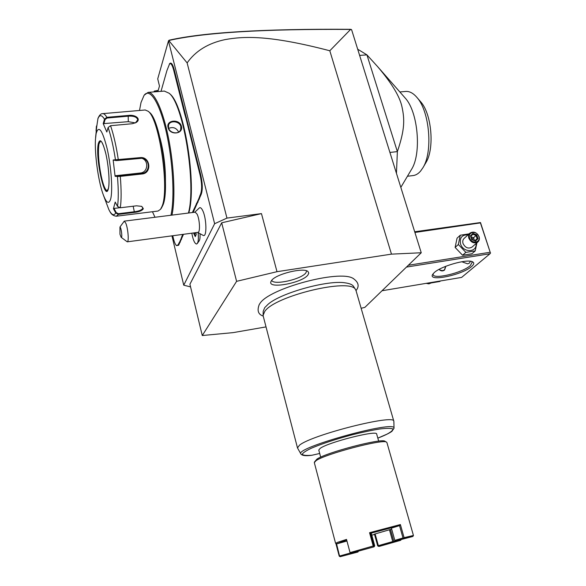 <?xml version="1.0" encoding="UTF-8"?>
<svg xmlns="http://www.w3.org/2000/svg" width="586" height="586" viewBox="0 0 586 586"><rect width="100%" height="100%" fill="white"/><g stroke="black" fill="none" stroke-linecap="round" stroke-linejoin="round"><path stroke-width="0.88" d="M361.137 308.287L364.866 307.372L421.246 252.764L391.47 254.134L277.002 271.692L236.598 281.331L202.265 335.529L233.155 332.621L266.022 326.9M259.195 304.595L259.862 303.592C268.608 288.51 339.47 269.428 353.131 278.423L353.578 278.65M307.928 274.988C302.361 282.899 268.044 289.338 270.857 281.837L271.435 280.701C275.347 274.116 304.178 267.026 308.097 271.655L308.778 273.142L307.928 274.988M421.246 252.764L351.615 29.747L350.604 29.432L329.808 50.762L391.47 254.134M329.808 50.762C268.205 34.662 243.373 36.339 224.987 39.621C208.162 43.203 195.541 50.96 187.124 62.907L226.958 218.095L261.466 213.612L221.684 222.805L189.915 284.225L202.265 335.529M226.958 218.095L214.63 223.72L183.74 285.184L190.553 286.891M171.954 235.85L183.74 285.184M157.868 91.592L159.48 86.025L157.722 78.868L168.468 40.925L214.63 223.72M154.03 91.899L154.25 91.116L154.433 91.87M198.163 232.876C198.669 238.121 198.398 241.644 197.357 243.461L199.211 240.809C199.921 239.659 200.192 237.418 200.024 234.1M197.592 232.415L203.305 235.462C207.136 237.396 206.58 217.655 202.522 210.235C201.423 208.118 200.412 207.312 199.496 207.803L194.779 212.235M172.76 235.74L173.427 238.531C174.328 242.186 175.317 244.523 176.401 245.534L178.078 244.904L178.627 245.263L176.481 245.6M178.627 245.263L183.484 234.305M193.175 212.44L201.298 194.113C202.749 189.637 202.58 183.323 200.793 175.163L174.189 69.609C172.672 64.101 171.171 62.101 169.698 63.596L166.9 70.628L161.018 91.343M187.124 62.907L168.775 40.515L168.468 40.925M168.717 40.522L169.303 40.156C203.65 32.384 263.876 28.773 349.981 29.3L351.234 29.417M158.227 90.369L154.25 91.116L158.095 90.815M168.775 40.515C203.452 32.567 264.059 28.875 350.604 29.432M261.466 213.612L277.002 271.692M221.684 222.805L236.598 281.331M197.357 243.461L196.566 244.025M191.812 233.184C193.087 240.011 194.662 243.622 196.537 244.032C198.185 243.3 198.72 239.571 198.141 232.854M127.25 241.842L197.958 232.364C200.412 232.576 199.753 219.135 197.035 214.073L195.175 212.183L124.261 221.142L125.77 223.127C128.07 228.386 129.14 242.143 127.25 241.842L121.156 237.301M119.954 227.016L119.962 234.224L121.119 237.271C122.606 238.744 121.339 227.536 119.954 227.016L124.261 221.142M193.776 232.928L195.578 235.77M193.856 233.697L195.27 236.634L196.171 234.51M195.27 236.634L196.156 234.532M196.024 233.191L194.435 233.404L194.376 232.847M186.531 117.969L185.96 118.306L184.715 113.999L173.617 69.917C172.159 64.607 170.716 62.68 169.295 64.116M185.96 118.306L187.601 124.825L188.194 124.569M199.467 198.976L198.852 198.595L200.69 193.71C202.082 189.395 201.914 183.308 200.192 175.448L187.601 124.825M198.852 198.595L197.475 201.709L198.061 202.133M192.376 212.542L197.475 201.709M181.484 239.476L180.92 239.132L182.715 234.407M180.92 239.132L179.77 241.732L180.312 242.113M178.078 244.904L179.77 241.732M188.78 212.996C197.057 185.528 184.187 104.484 169.83 93.885L169.325 93.43M171.969 215.113C175.426 199.159 174.181 166.885 168.673 138.86C163.186 110.791 154.455 91.797 148.119 92.368L144.193 95.181M188.414 213.04C196.464 184.693 183.425 103.817 169.083 93.218L164.314 91.079M168.087 127.536C165.831 119.888 179.719 118.658 181.411 126.29C183.616 134.267 169.669 135.6 168.087 127.536L168.504 127.741L168.592 125.001C169.999 119.991 179.719 121.104 180.832 126.591L180.686 129.521C179.045 134.919 169.544 133.344 168.504 127.741M170.929 215.245C174.862 198.258 172.929 161.069 166.212 131.747C159.531 102.323 149.774 87.395 144.075 95.335L141.021 102.484L139.505 110.476M152.463 211.729L154.968 217.26M160.029 138.069C163.75 152.345 165.56 166.732 165.442 181.235M161.399 208.125L162.893 205.21C170.38 189.124 160.491 120.108 149.496 112.395L149.152 112.094M116.402 216.205L158.044 211.041L160.542 209.305L161.97 206.455C169.61 190.018 159.451 119.148 148.221 111.296L145.203 109.985M103.429 195.241L108.893 209.685C111.604 214.967 113.882 216.073 115.728 212.989L113.442 208.704L115.215 202.067L117.53 206.411L120.298 207.781L136.531 205.811L141.709 206.367L143.336 208.741C142.149 210.608 139.19 211.824 134.458 212.403L118.438 214.381L115.728 212.989L116.226 212.608L114.006 208.426L119.493 207.759M141.526 206.294L142.779 207.627L142.75 208.352C141.651 210.074 138.875 211.202 134.428 211.736L118.409 213.707L116.226 212.608M108.893 209.685L108.996 209.913C109.824 210.894 110.791 215.545 116.314 216.219L118.438 214.381L118.409 213.707M145.299 109.978L102.718 113.64C101.012 113.494 99.43 115.054 97.994 118.313L96.067 130.788L96.397 126.371L97.02 125.221M95.591 137.476L96.771 126.32M117.53 206.411C118.54 199.174 118.511 189.19 117.449 176.467L115.098 176.298L113.157 159.993L140.047 157.634C150.338 156.147 152.309 173.39 141.9 174.005L120.284 176.379L117.449 176.467L117.852 175.881L115.559 175.712L140.296 173.009C148.104 172.54 149.159 160.183 141.541 158.198M102.718 113.64C103.964 113.574 105.348 114.797 106.857 117.317L128.195 115.449C135.747 114.299 141.9 119.441 135.681 122.745L132.092 123.741L110.549 125.697L108.117 127.528L106.828 132.018L103.217 123.646L104.484 119.185L106.857 117.317L106.996 118.042L128.327 116.167C133.864 115.816 136.999 117.046 137.739 119.859L135.476 122.848M108.117 127.528C111.047 136.142 113.516 146.998 115.508 160.103L116.035 160.579L118.306 160.447L142.039 158.264C150.683 159.392 150.148 172.936 141.724 173.397L117.852 175.881M113.442 208.704L114.006 208.426M96.111 133.615L95.452 139.446C94.573 153.598 98.074 179.521 102.623 192.955C106.088 202.946 108.769 204.954 110.673 198.984C112.878 190.824 111.267 166.79 107.172 148.778C102.352 129.858 98.66 124.803 96.111 133.615M97.877 118.833C99.481 114.556 101.678 114.673 104.484 119.185L105.077 119.522L106.996 118.042M103.217 123.646L128.297 121.676L135.344 122.906M113.157 159.993L116.035 160.579M115.098 176.298L115.559 175.712M100.594 141.006L98.909 143.958C96.251 154.865 102.843 192.047 107.209 190.633L108.381 188.494C109.919 182.605 108.571 164.783 105.539 152.506C101.883 138.977 99.869 140.889 100.594 141.006L98.968 143.951C97.818 152.243 98.624 163.23 101.385 176.921C103.187 184.824 104.982 189.359 106.769 190.523L107.245 190.626M103.847 123.873L105.077 119.522M178.642 132.04C176.371 127.851 173.053 126.635 168.702 128.378M382.028 290.751L461.622 277.405L490.021 253.738L406.472 267.077M434.167 272.673C440.657 266.271 467.049 258.726 472.426 261.752C474.433 262.718 474.133 264.323 471.54 266.549C462.12 275.068 427.597 282.159 432.651 274.438L434.167 272.673M414.91 232.459L480.417 222.9L490.189 252.251L408.339 265.268M490.189 252.251L480.483 222.541L414.698 231.77M490.021 253.738L490.599 252.918M470.485 261.261L469.393 263.099L467.672 263.854L461.768 261.744M471.715 261.502L472.235 262.191L470.236 265.678C462.464 272.746 434.014 279.661 433.142 274.666L433.142 273.735M445.851 266.264L444.591 270.007C442.76 271.362 440.899 271.171 439.002 269.421M445.507 266.396L444.518 270.073M439.141 269.56C443.097 271.582 445.192 270.542 445.426 266.432M430.622 282.599L431.04 282.957L439.852 281.478L440.46 280.95M431.04 282.957L431.64 282.43M426.176 283.346L428.864 283.873L431.208 282.943M469.137 233.851L460.266 235.22L457.043 238.202L455.124 247.431L462.581 255.254L471.891 253.775L475.224 250.903L476.923 242.794M455.124 247.431L458.347 244.501L465.855 252.376L475.224 250.903M462.581 255.254L465.855 252.376M460.266 235.22L458.347 244.501M468.053 234.84C462.002 234.664 459.497 237.682 460.545 243.886C463.108 253.027 477.246 252.676 476.037 243.578M469.935 233.125L464.119 238.429C462.793 239.74 462.427 241.432 463.028 243.505C465.328 247.878 468.324 249.079 472.023 247.094L477.949 241.893C474.213 243.886 471.181 242.677 468.851 238.253C468.243 236.158 468.602 234.451 469.935 233.125C473.671 231.067 476.718 232.261 479.084 236.7C479.707 238.832 479.333 240.56 477.949 241.893M478.835 236.546C481.135 242.758 471.466 244.259 469.62 237.945C467.357 231.712 476.997 230.276 478.835 236.546M476.74 234.854L472.975 233.411L470.455 235.799L471.723 239.645L475.502 241.088L478.015 238.685L476.74 234.854L476.059 235.484L472.917 234.283L470.895 236.209L472.917 234.283M478.015 238.685L477.114 238.685L476.059 235.484L471.906 239.278M475.502 241.088L475.026 240.685M470.455 235.799L470.829 236.275M472.975 233.411L472.924 234.283M471.093 236.81L473.539 237.74L474.404 240.348M474.982 240.575L477.114 238.685L475.1 240.619M389.924 152.441L397.367 151.613L396.451 173.353M359.621 55.392L366.931 54.872L397.367 151.613C405.021 129.147 404.611 119.148 402.011 106.996C399.872 96.617 391.712 83.124 377.523 66.526L366.931 54.872L357.694 49.209M411.306 169.742L411.467 169.471C421.686 153.862 418.177 112.007 405.248 98.111L404.699 97.496M407.431 176.254L413.093 175.566C415.752 175.251 418.221 173.8 420.499 171.193L422.945 167.706C433.025 151.994 429.699 111.465 416.946 97.459C413.306 93.189 409.585 91.189 405.776 91.445L405.607 91.46M420.25 101.29L420.726 101.847C431.809 114.043 434.673 148.932 425.89 162.674L425.751 162.915M263.121 315.129L263.187 311.378L264.704 307.665L267.934 304.42C280.364 292.978 328.475 279.639 345.528 282.906C349.71 283.499 352.369 284.642 353.512 286.327L353.651 286.554M356.068 290.751L355.592 289.696C351.263 277.552 274.314 295.886 264.667 311.591L263.121 315.341L263.26 316.257L297.461 447.814M393.873 421.539L393.821 421.217C395.008 413.819 311.774 434.827 299.505 445.184L297.49 447.931L300.889 453.945M311.774 455.285C305.848 456.098 302.237 455.688 300.955 454.055C293.234 448.158 396.502 419.525 394.012 428.249L391.953 431.303C389.331 433.215 384.628 435.486 377.823 438.123L386.936 434.182C391.272 431.853 393.213 430.102 392.774 428.915C390.803 428.154 386.445 428.183 379.691 428.996C371.751 430.278 362.595 432.204 352.223 434.775C335.719 439.207 322.124 443.675 311.43 448.18C305.863 450.824 302.801 452.875 302.244 454.348C303.196 455.381 306.419 455.681 311.92 455.249L311.635 455.278M320.674 457.168L318.784 450.055L320.168 448.363C328.189 442.269 377.201 429.86 376.659 434.006L376.673 434.072M314.426 462.068L316.858 459.182C325.787 452.619 381.611 437.962 384.943 441.251L385.083 441.331M335.573 543.266L314.316 462.625L316.015 460.691C325.23 453.945 383.112 438.738 386.489 442.122L386.921 442.569M336.532 543.852L335.58 543.281L337.587 542.328L346.524 539.413L350.047 552.598L373.201 545.998L369.561 532.703L400.385 524.551L404.091 537.655L413.438 535.465L409.812 522.734M335.873 543.464L339.221 556.136L340.158 556.7L357.965 552.005L358.339 551.287M346.678 539.992L336.569 543.874L339.653 556.429M350.047 552.598L350.794 553.25L374.161 546.797L350.794 553.25M373.48 546.797L373.729 546.291L373.201 545.998M369.561 532.703L370.608 533.289L374.029 545.778L373.729 546.291M374.161 546.797L374.71 545.793L371.326 533.443L370.608 533.289L399.527 525.635M404.091 537.655L403.659 538.204L403 537.955L399.52 525.635L400.385 524.551M403.659 538.204L403.739 538.607L395.579 541.003L394.92 540.753L391.411 528.125L394.92 540.753M395.579 541.003L412.91 536.446L403.739 538.607M412.91 536.446L413.438 535.465M378.351 545.661L378.117 546.123L377.684 545.859L374.461 534.124L389.448 529.766L392.745 541.567L378.351 545.661L375.113 533.919M391.653 529.187L389.448 529.766M399.52 525.635L391.411 528.125M346.956 541.032L336.701 543.889M374.535 534.417L371.795 535.172M390.459 529.48L393.763 541.281L393.36 541.794L392.745 541.567M395.279 540.885L393.763 541.281M378.117 546.123L379.208 546.416L400.743 540.292L401.117 539.64M350.26 553.052L339.887 555.938M357.965 552.005L340.158 556.7M351.263 553.184L351.029 553.675M400.743 540.292L393.44 542.197L393.36 541.794M393.44 542.197L378.615 546.408M374.71 545.793L374.029 545.778M403 537.955L394.839 540.358M271.736 280.32C273.332 285.602 301.358 279.412 305.899 272.827L306.668 270.871M196.193 234.686L195.98 232.627L196.164 234.598M173.617 69.917L174.189 69.609M184.715 113.999L185.301 113.699M188.663 129.667L189.249 129.374M200.192 175.448L200.793 175.163M200.69 193.71L201.298 194.113M199.716 195.914L200.324 196.317M196.398 203.423L196.999 203.818M181.638 236.854L182.195 237.22M178.862 243.131L179.411 243.49M134.458 212.403L133.169 206.221M110.549 125.697C113.655 134.699 116.248 146.097 118.335 159.883L118.306 160.447M120.108 175.756L120.284 176.379C121.397 189.769 121.405 200.236 120.298 207.781M140.047 157.634L140.003 158.198M141.9 174.005L141.724 173.397L140.296 173.009M143.336 208.741L142.75 208.352M128.195 115.449L128.297 121.676M108.381 188.677C109.86 182.913 108.74 166.534 105.949 154.228C102.667 141.233 100.125 137.681 98.331 143.577C95.02 157.488 105.121 203.342 108.381 188.677M181.411 126.29L180.832 126.591M393.873 421.437L394.012 428.344M311.92 455.249L319.692 453.476L311.833 455.278M164.461 91.064L148.119 92.368M169.83 93.885L169.083 93.218M161.494 208.001L160.542 209.305M96.294 127.506L96.39 126.422M149.496 112.395L148.221 111.296M475.195 240.656L471.95 239.418L470.866 236.114M405.248 98.111L377.523 66.526M411.467 169.471L400.831 187.366M405.776 91.445L399.85 91.965M420.726 101.847L416.946 97.459M425.89 162.674L422.945 167.706M356.017 290.583C359.577 286.283 358.617 282.232 353.131 278.423M263.209 316.081C258.192 314.44 256.88 310.558 259.283 304.449M353.512 286.327L355.592 289.696M356.002 290.539L393.821 421.217M378.681 441.148L376.659 434.006M384.943 441.251L386.489 442.122M409.812 522.697L386.899 442.503"/></g></svg>
